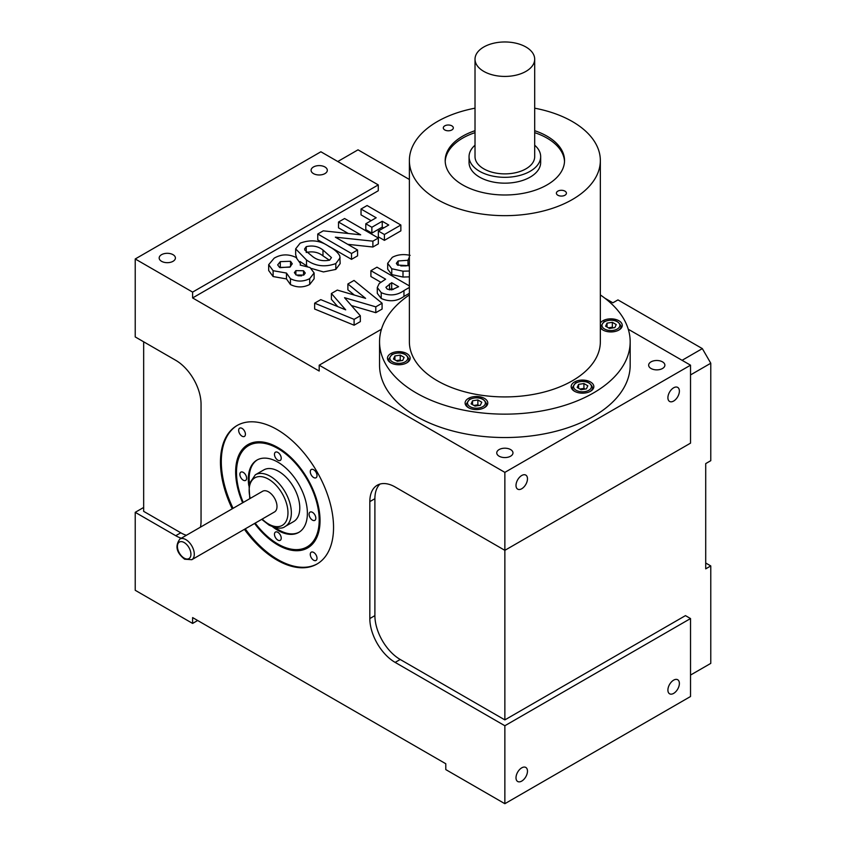 <?xml version="1.0" encoding="UTF-8"?>
<svg xmlns="http://www.w3.org/2000/svg" width="846" height="846" viewBox="0 0 846 846"><rect width="100%" height="100%" fill="white"/><g stroke="black" fill="none" stroke-linecap="round" stroke-linejoin="round"><path stroke-width="1.27" d="M232.227 508.806A79.968 46.17 60 0 1 220.457 462.149A79.968 46.17 60 0 1 237.017 425.538A79.968 46.17 60 0 1 298.638 446.963A79.968 46.17 60 0 1 333.546 527.439A79.968 46.17 60 0 1 316.986 564.039A79.968 46.17 60 0 1 244.42 529.332M237.44 425.295A79.968 46.17 -120 0 0 221.303 461.662A79.968 46.17 -120 0 0 233.073 508.319M245.255 528.845A79.968 46.17 -120 0 0 317.398 563.796M307.923 547.785A59.675 34.453 60 0 1 278.334 544.697A59.675 34.453 60 0 1 255.069 523.188M243.13 502.513A59.675 34.453 60 0 1 248.248 444.436M242.643 502.799A59.675 34.453 60 0 1 248.005 444.573A59.675 34.453 60 0 1 277.848 447.523A59.675 34.453 60 0 1 316.827 500.113A59.675 34.453 60 0 1 307.68 547.933A59.675 34.453 60 0 1 277.848 544.972A59.675 34.453 60 0 1 254.583 523.463M243.257 502.439A58.48 33.766 60 0 1 241.47 452.547A58.48 33.766 60 0 1 277.848 448.507A58.48 33.766 60 0 1 319.196 520.131A58.48 33.766 60 0 1 277.848 543.999A58.48 33.766 60 0 1 255.185 523.114M243.246 472.375A4.769 2.76 -120 0 0 240.856 472.142A4.769 2.76 -120 0 0 240.127 475.97A4.769 2.76 -120 0 0 243.246 480.168A4.769 2.76 -120 0 0 245.636 480.412A4.769 2.76 -120 0 0 246.366 476.584A4.769 2.76 -120 0 0 243.246 472.375M277.848 532.303A4.769 2.76 -120 0 0 275.458 532.071A4.769 2.76 -120 0 0 274.728 535.899A4.769 2.76 -120 0 0 277.848 540.108A4.769 2.76 -120 0 0 280.227 540.34A4.769 2.76 -120 0 0 280.967 536.512A4.769 2.76 -120 0 0 277.848 532.303M277.848 452.399A4.769 2.76 -120 0 0 275.458 452.166A4.769 2.76 -120 0 0 274.728 455.994A4.769 2.76 -120 0 0 277.848 460.192A4.769 2.76 -120 0 0 280.227 460.436A4.769 2.76 -120 0 0 280.967 456.607A4.769 2.76 -120 0 0 277.848 452.399M312.449 512.327A4.769 2.76 -120 0 0 310.059 512.094A4.769 2.76 -120 0 0 309.329 515.923A4.769 2.76 -120 0 0 312.449 520.131A4.769 2.76 -120 0 0 314.828 520.364A4.769 2.76 -120 0 0 315.569 516.536A4.769 2.76 -120 0 0 312.449 512.327M272.687 526.857A41.771 24.122 -120 0 0 298.733 532.43A41.771 24.122 -120 0 0 307.384 513.311A41.771 24.122 -120 0 0 289.152 471.264A41.771 24.122 -120 0 0 256.962 460.076A41.771 24.122 -120 0 0 248.312 479.196A41.771 24.122 -120 0 0 248.766 485.424M257.385 459.843A41.771 24.122 -120 0 0 249.147 478.709A41.771 24.122 -120 0 0 249.359 482.833M275.225 527.64A41.771 24.122 -120 0 0 299.146 532.176M278.694 471.402A29.832 17.227 60 0 1 298.183 497.691A29.832 17.227 60 0 1 293.604 521.601L285.165 526.476A29.832 17.227 60 0 0 289.744 502.566A29.832 17.227 60 0 0 270.255 476.277A29.832 17.227 60 0 0 255.333 474.796L263.772 469.921A29.832 17.227 60 0 1 278.694 471.402M268.563 491.864A11.939 6.895 60 0 1 276.356 502.387A11.939 6.895 60 0 1 274.527 511.946L191.82 559.692A11.939 6.895 60 0 0 193.649 550.133A11.939 6.895 60 0 0 185.856 539.621A11.939 6.895 60 0 0 179.891 539.029L262.598 491.272A11.939 6.895 60 0 1 268.563 491.864M242.041 428.393A4.769 2.76 -120 0 0 239.651 428.15A4.769 2.76 -120 0 0 238.921 431.978A4.769 2.76 -120 0 0 242.041 436.187A4.769 2.76 -120 0 0 244.431 436.42A4.769 2.76 -120 0 0 245.16 432.592A4.769 2.76 -120 0 0 242.041 428.393M313.655 552.417A4.769 2.76 -120 0 0 311.265 552.184A4.769 2.76 -120 0 0 310.535 556.012A4.769 2.76 -120 0 0 313.655 560.221A4.769 2.76 -120 0 0 316.034 560.454A4.769 2.76 -120 0 0 316.764 556.626A4.769 2.76 -120 0 0 313.655 552.417M313.655 469.731A4.769 2.76 -120 0 0 311.265 469.498A4.769 2.76 -120 0 0 310.535 473.326A4.769 2.76 -120 0 0 313.655 477.525A4.769 2.76 -120 0 0 316.034 477.768A4.769 2.76 -120 0 0 316.764 473.94A4.769 2.76 -120 0 0 313.655 469.731M314.12 272.951L314.12 278.799L309.699 284.489C303.344 287.682 296.925 287.703 290.453 284.563L286.466 278.916L273.11 276.547L268.679 270.53L268.679 264.682L274.178 258.167C281.179 254.075 288.475 253.842 296.047 257.459L300.425 263.561L300.235 265.115L310.027 267.526L314.12 272.951L309.699 278.641C303.344 281.834 296.925 281.855 290.453 278.715L286.466 273.068L273.11 270.699L268.679 264.682M340.145 257.776L335.82 263.561C325.033 267.442 315.262 266.257 306.495 259.986L295.656 248.861L300.15 243.172C310.757 239.238 320.401 240.37 329.115 246.567C334.17 249.168 337.734 252.288 339.817 255.947L340.145 263.624L335.82 269.409L323.447 271.936L311.402 268.436M307.299 266.289L300.034 261.52M296.682 257.85L295.656 254.709L295.656 248.861M409.379 276.864L402.992 277.044L391.761 274.59L387.68 269.155L387.68 263.307L392.29 257.343C397.472 254.583 403.405 253.916 410.12 255.355M409.379 262.894L408.121 265.803M406.344 265.887L400.782 265.908M604.827 298.173L612.885 302.815L617.95 299.896L702.339 348.615L682.088 360.311M337.766 161.523L358.017 149.827L409.379 179.479M628.282 329.242L690.526 365.186L690.526 443.145L504.861 550.334L504.861 472.375L319.196 365.186L319.196 371.034L192.613 297.94L378.268 190.752L378.268 184.904L320.888 151.772L135.223 258.971L192.613 292.103L378.268 184.904M409.379 293.298L403.954 296.428C397.049 301.366 389.477 302.054 381.218 298.49L377.284 293.351L377.284 287.503L379.251 283.452L385.617 279.191L370.908 270.688L376.956 267.188L409.379 285.906M380.763 282.226L370.908 276.536L370.908 270.688M382.085 303.217L375.793 306.844L344.544 297.697L360.333 315.77L354.104 319.365L314.638 303.175L320.771 299.632L345.697 309.858L331.399 293.499L337.311 290.083L365.609 298.363L347.886 283.981L354.019 280.438L382.085 303.217L382.085 309.065L375.793 312.692L351.407 305.554M360.333 315.77L360.333 321.617L354.104 325.213L314.638 309.023L314.638 303.175M337.734 306.59L331.399 299.347L331.399 293.499M354.347 295.074L347.886 289.829L347.886 283.981M361.031 209.025L367.09 205.525L400.856 225.015L400.856 230.863L384.401 240.359L378.342 236.859L378.342 231.011L388.737 225.015L382.244 221.271L382.244 227.119L371.859 233.115L365.8 229.615L365.8 223.767L376.184 217.771L361.031 209.025L361.031 214.873L371.119 220.69M383.672 227.944L382.244 227.119M378.342 238.012L372.885 241.163L335.354 237.176L357.572 250.004L351.513 253.504L317.758 234.014L323.257 230.842L360.682 234.807L338.527 222.022L344.586 218.522L378.342 238.012L378.342 243.86L372.885 247.011L347.769 244.335M357.572 250.004L357.572 255.852L351.513 259.352L317.758 239.862L317.758 234.014M348.277 233.485L338.527 227.86L338.527 222.022M197.668 620.499L192.613 623.428L135.223 590.286L135.223 512.327L143.661 507.463M313.454 173.599A8.111 4.685 0 0 0 322.305 174.614A8.111 4.685 0 0 0 327.317 170.289A8.111 4.685 0 0 0 324.938 166.979A8.111 4.685 0 0 0 316.087 165.964A8.111 4.685 0 0 0 311.085 170.289A8.111 4.685 0 0 0 313.454 173.599M161.554 261.308A8.111 4.685 0 0 0 170.395 262.323A8.111 4.685 0 0 0 175.408 257.988A8.111 4.685 0 0 0 173.028 254.678A8.111 4.685 0 0 0 164.187 253.663A8.111 4.685 0 0 0 159.175 257.988A8.111 4.685 0 0 0 161.554 261.308M200.428 527.164A35.807 20.674 -120 0 0 201.052 521.104L201.052 404.166A35.807 20.674 -120 0 0 175.735 360.311L135.223 336.93L135.223 258.971M135.223 512.327L175.735 535.719A35.807 20.674 -120 0 0 181.287 538.215M143.661 341.795L143.661 511.354L180.79 532.8A35.807 20.674 -120 0 0 186.353 535.296M379.96 484.071A35.807 20.674 -120 0 0 374.894 498.685L374.894 615.624A35.807 20.674 -120 0 0 400.211 659.478L504.861 719.893L685.461 615.624L690.526 618.553L690.526 696.512L504.861 803.7L445.789 769.596L445.789 763.748L192.613 617.58L192.613 623.428M504.861 803.7L504.861 725.741L395.145 662.397A35.807 20.674 -120 0 1 369.829 618.553L369.829 501.615A35.807 20.674 -120 0 1 377.253 485.223A35.807 20.674 -120 0 1 395.145 486.989L504.861 550.334L504.861 719.893M192.613 297.94L192.613 292.103M525.958 47.016A29.832 17.227 0 0 0 493.44 43.283A29.832 17.227 0 0 0 475.018 59.199A29.832 17.227 0 0 0 483.764 71.381A29.832 17.227 0 0 0 516.282 75.114A29.832 17.227 0 0 0 534.693 59.199A29.832 17.227 0 0 0 525.958 47.016M585.072 389.075L583.93 388.42L579.933 389.033M613.487 327.846L612.345 327.19L608.359 327.804M401.364 360.66L400.232 360.005L396.235 360.618M479.005 405.488L477.874 404.832L473.876 405.446M475.018 59.199L475.018 156.647A29.832 17.227 0 0 0 483.764 168.83A29.832 17.227 0 0 0 516.282 172.563A29.832 17.227 0 0 0 534.693 156.647L534.693 59.199M586.394 388.874L587.822 385.797L583.93 383.545L578.601 384.37L577.173 387.447L581.075 389.699L586.394 388.874M583.93 388.42L583.93 383.545M578.601 388.272L578.601 384.37M614.82 327.635L616.248 324.568L612.345 322.315L607.026 323.14L605.599 326.207L609.49 328.46L614.82 327.635M612.345 327.19L612.345 322.315M607.026 327.032L607.026 323.14M402.696 360.449L404.124 357.382L400.232 355.13L394.902 355.955L393.475 359.032L397.377 361.274L402.696 360.449M400.232 360.005L400.232 355.13M394.902 359.846L394.902 355.955M480.338 405.276L481.765 402.21L477.874 399.957L472.544 400.782L471.116 403.849L475.018 406.101L480.338 405.276M477.874 404.832L477.874 399.957M472.544 404.674L472.544 400.782M475.018 145.216A35.807 20.674 0 0 0 469.054 156.647A35.807 20.674 0 0 0 479.545 171.262A35.807 20.674 0 0 0 518.566 175.746A35.807 20.674 0 0 0 540.668 156.647A35.807 20.674 0 0 0 534.693 145.216M469.054 156.647L469.054 162.495A35.807 20.674 0 0 0 479.545 177.11A35.807 20.674 0 0 0 518.566 181.594A35.807 20.674 0 0 0 540.668 162.495L540.668 156.647M564.515 161.512A59.675 34.453 0 0 0 547.055 138.131A59.675 34.453 0 0 0 534.693 132.653M475.018 132.653A59.675 34.453 0 0 0 445.208 161.512M475.018 130.707A59.675 34.453 0 0 0 445.186 160.539A59.675 34.453 0 0 0 462.667 184.904A59.675 34.453 0 0 0 527.693 192.37A59.675 34.453 0 0 0 564.536 160.539A59.675 34.453 0 0 0 547.055 136.185A59.675 34.453 0 0 0 534.693 130.707M564.948 191.143A5.013 2.898 0 0 0 559.481 190.509A5.013 2.898 0 0 0 556.393 193.184A5.013 2.898 0 0 0 557.863 195.236A5.013 2.898 0 0 0 563.32 195.86A5.013 2.898 0 0 0 566.418 193.184A5.013 2.898 0 0 0 564.948 191.143M451.859 125.853A5.013 2.898 0 0 0 446.402 125.219A5.013 2.898 0 0 0 443.304 127.894A5.013 2.898 0 0 0 444.774 129.946A5.013 2.898 0 0 0 450.241 130.57A5.013 2.898 0 0 0 453.329 127.894A5.013 2.898 0 0 0 451.859 125.853M475.018 108.182A95.482 55.127 0 0 0 409.379 160.539A95.482 55.127 0 0 0 437.35 199.519A95.482 55.127 0 0 0 541.398 211.468A95.482 55.127 0 0 0 600.343 160.539A95.482 55.127 0 0 0 572.372 121.56A95.482 55.127 0 0 0 534.693 108.182M590.519 381.99A11.336 6.546 0 0 0 578.167 380.573A11.336 6.546 0 0 0 571.166 386.622A11.336 6.546 0 0 0 574.487 391.254A11.336 6.546 0 0 0 586.838 392.671A11.336 6.546 0 0 0 593.839 386.622A11.336 6.546 0 0 0 590.519 381.99M600.343 327.74A11.336 6.546 0 0 0 602.902 330.014A11.336 6.546 0 0 0 615.264 331.431A11.336 6.546 0 0 0 622.254 325.393A11.336 6.546 0 0 0 618.934 320.761A11.336 6.546 0 0 0 600.343 323.035M406.82 353.575A11.336 6.546 0 0 0 394.458 352.158A11.336 6.546 0 0 0 387.468 358.207A11.336 6.546 0 0 0 390.789 362.828A11.336 6.546 0 0 0 403.14 364.256A11.336 6.546 0 0 0 410.141 358.207A11.336 6.546 0 0 0 406.82 353.575M484.462 398.403A11.336 6.546 0 0 0 472.1 396.986A11.336 6.546 0 0 0 465.099 403.024A11.336 6.546 0 0 0 468.42 407.656A11.336 6.546 0 0 0 480.782 409.073A11.336 6.546 0 0 0 487.782 403.024A11.336 6.546 0 0 0 484.462 398.403M409.379 160.539L409.379 341.795A95.482 55.127 0 0 0 437.35 380.774A95.482 55.127 0 0 0 541.398 392.724A95.482 55.127 0 0 0 600.343 341.795L600.343 160.539M600.343 294.937A125.314 72.354 180 0 1 630.175 341.795A125.314 72.354 180 0 1 552.819 408.639A125.314 72.354 180 0 1 416.253 392.956A125.314 72.354 180 0 1 379.547 341.795A125.314 72.354 180 0 1 409.379 294.937M662.503 361.866A8.111 4.685 0 0 0 653.662 360.851A8.111 4.685 0 0 0 648.649 365.186A8.111 4.685 0 0 0 651.029 368.496A8.111 4.685 0 0 0 659.869 369.512A8.111 4.685 0 0 0 664.882 365.186A8.111 4.685 0 0 0 662.503 361.866M510.603 449.575A8.111 4.685 0 0 0 501.752 448.56A8.111 4.685 0 0 0 496.75 452.885A8.111 4.685 0 0 0 499.119 456.195A8.111 4.685 0 0 0 507.97 457.21A8.111 4.685 0 0 0 512.972 452.885A8.111 4.685 0 0 0 510.603 449.575M379.547 341.795L379.547 365.186A125.314 72.354 0 0 0 416.253 416.348A125.314 72.354 0 0 0 552.819 432.031A125.314 72.354 0 0 0 630.175 365.186L630.175 341.795M673.649 401.046A8.111 4.685 120 0 0 678.947 393.898A8.111 4.685 120 0 0 677.699 387.394A8.111 4.685 120 0 0 673.649 387.796A8.111 4.685 120 0 0 668.34 394.945A8.111 4.685 120 0 0 669.588 401.448A8.111 4.685 120 0 0 673.649 401.046M521.739 488.745A8.111 4.685 120 0 0 527.037 481.596A8.111 4.685 120 0 0 525.8 475.092A8.111 4.685 120 0 0 521.739 475.494A8.111 4.685 120 0 0 516.441 482.643A8.111 4.685 120 0 0 517.678 489.147A8.111 4.685 120 0 0 521.739 488.745M673.649 693.392A8.111 4.685 120 0 0 678.947 686.233A8.111 4.685 120 0 0 677.699 679.74A8.111 4.685 120 0 0 673.649 680.142A8.111 4.685 120 0 0 668.34 687.29A8.111 4.685 120 0 0 669.588 693.794A8.111 4.685 120 0 0 673.649 693.392M521.739 781.091A8.111 4.685 120 0 0 527.037 773.942A8.111 4.685 120 0 0 525.8 767.438A8.111 4.685 120 0 0 521.739 767.84A8.111 4.685 120 0 0 516.441 774.989A8.111 4.685 120 0 0 517.678 781.493A8.111 4.685 120 0 0 521.739 781.091M381.44 329.242L319.196 365.186M690.526 365.186L504.861 472.375M690.526 618.553L504.861 725.741M702.339 348.615L710.777 363.23L690.526 374.926M710.777 363.23L710.777 460.679L705.712 463.608L705.712 568.85L710.777 565.932L705.712 563.002M710.777 565.932L710.777 663.38L690.526 675.066M409.379 257.047L407.984 260.272L398.128 260.97L396.34 263.36L397.472 265.041L409.379 265.739M398.128 260.97L398.128 265.348M407.984 260.272L407.984 265.813M409.379 271.016L402.992 271.196L391.761 268.742L391.761 274.59M391.761 268.742L387.68 263.307M402.992 271.196L402.992 277.044M409.379 287.45L403.954 290.59C397.049 295.518 389.477 296.206 381.218 292.642L377.284 287.503M391.677 282.68L385.882 287.302L387.288 289.142L391.73 289.871L398.603 286.678L391.677 282.68L391.677 288.528L389.329 289.882M381.218 292.642L381.218 298.49M393.274 289.448L391.677 288.528M354.104 319.365L354.104 325.213M375.793 306.844L375.793 312.692M382.244 221.271L371.859 227.267L371.859 233.115M371.859 227.267L365.8 223.767M400.856 225.015L384.401 234.511L384.401 240.359M384.401 234.511L378.342 231.011M351.513 253.504L351.513 259.352M372.885 241.163L372.885 247.011M329.612 260.145L331.463 257.596L322.982 250.025C318.265 246.323 312.682 245.203 306.241 246.651L304.581 248.967L304.867 250.13L312.555 256.486C317.324 260.261 323.013 261.477 329.612 260.145M335.82 263.561L335.82 269.409M306.495 259.986L306.495 265.834M329.443 260.24L322.982 255.873C318.265 252.171 312.682 251.051 306.241 252.499M322.982 250.025L322.982 255.873M306.241 246.651L306.241 252.002M303.788 275.056L305.279 273.047L303.534 270.773L295.889 270.625L294.366 272.645L296.227 275.056L303.788 275.056M289.744 267.177L292.282 263.804L290.538 261.277L280.301 261.636L277.668 264.893L279.582 267.442L289.744 267.177M290.453 278.715L290.453 284.563M286.466 273.068L286.466 278.916M309.699 278.641L309.699 284.489M273.11 270.699L273.11 276.547M303.534 270.773L303.534 275.193M301.662 275.87L297.877 275.743M295.889 270.625L295.889 274.834M290.538 261.277L290.538 266.659M290.167 266.913L280.005 267.664M280.301 261.636L280.301 267.484M262.165 519.084A27.453 15.852 -120 0 0 268.563 524.023A27.453 15.852 -120 0 0 287.968 512.813A27.453 15.852 -120 0 0 268.563 479.196A27.453 15.852 -120 0 0 250.236 498.41M184.174 558.127A9.549 5.51 -120 0 0 190.921 554.236A9.549 5.51 -120 0 0 184.174 542.54A9.549 5.51 -120 0 0 177.417 546.442A9.549 5.51 -120 0 0 184.174 558.127M180.79 532.8L175.735 535.719M576.168 382.963A8.946 5.171 0 0 0 576.168 390.281A8.946 5.171 0 0 0 588.827 390.281A8.946 5.171 0 0 0 588.827 382.963A8.946 5.171 0 0 0 576.168 382.963M604.594 321.734A8.946 5.171 0 0 0 604.594 329.041A8.946 5.171 0 0 0 617.252 329.041A8.946 5.171 0 0 0 617.252 321.734A8.946 5.171 0 0 0 604.594 321.734M392.47 354.548A8.946 5.171 0 0 0 392.47 361.855A8.946 5.171 0 0 0 405.128 361.855A8.946 5.171 0 0 0 405.128 354.548A8.946 5.171 0 0 0 392.47 354.548M470.112 399.375A8.946 5.171 0 0 0 470.112 406.683A8.946 5.171 0 0 0 482.77 406.683A8.946 5.171 0 0 0 482.77 399.375A8.946 5.171 0 0 0 470.112 399.375M574.931 391.497A10.141 5.859 180 0 1 572.361 387.595L575.576 382.91C584.279 379.801 589.969 381.366 592.644 387.595A10.141 5.859 180 0 1 590.074 391.497M603.346 330.257A10.141 5.859 180 0 1 600.776 326.366L603.991 321.67C612.705 318.572 618.394 320.137 621.07 326.366A10.141 5.859 180 0 1 618.489 330.257M391.233 363.071A10.141 5.859 180 0 1 388.652 359.18L391.878 354.485C400.581 351.386 406.27 352.951 408.946 359.18A10.141 5.859 180 0 1 406.376 363.071M468.874 407.899A10.141 5.859 180 0 1 466.294 404.007L469.519 399.312C478.223 396.214 483.912 397.779 486.587 404.007A10.141 5.859 180 0 1 484.018 407.899M374.894 615.624L369.829 618.553M374.894 498.685L369.829 501.615M400.211 659.478L395.145 662.397M403.954 290.59L403.954 296.428M389.53 283.918L389.53 289.766M261.721 519.349L269.06 525.112C276.705 528.613 282.078 529.067 285.165 526.476M179.891 539.029C174.826 546.008 176.423 552.734 184.661 559.227L191.82 559.692M249.782 498.675L248.978 484.303L255.333 474.796M572.361 387.595L572.361 389.541M592.644 387.595L592.644 389.541M600.776 326.366L600.776 328.311M621.07 326.366L621.07 328.311M388.652 359.18L388.652 361.126M408.946 359.18L408.946 361.126M466.294 404.007L466.294 405.953M486.587 404.007L486.587 405.953M300.425 265.126L300.425 263.561"/></g></svg>
